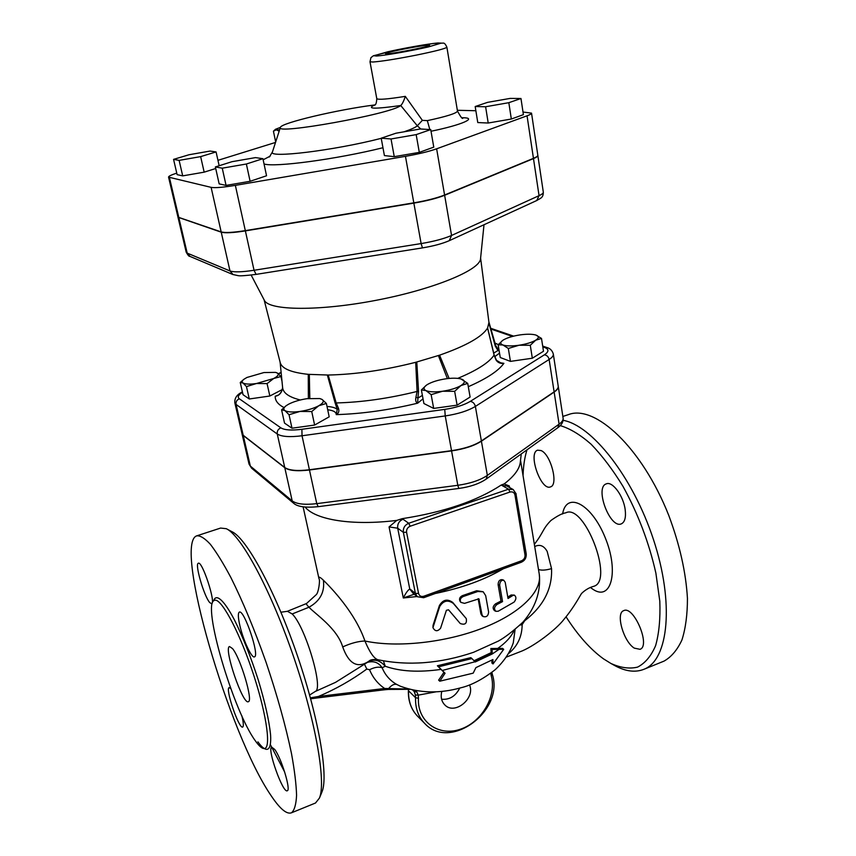 <?xml version="1.0" encoding="UTF-8"?>
<svg xmlns="http://www.w3.org/2000/svg" width="856" height="856" viewBox="0 0 856 856"><rect width="100%" height="100%" fill="white"/><g stroke="black" fill="none" stroke-linecap="round" stroke-linejoin="round"><path stroke-width="1.28" d="M189.058 154.743L210.041 151.063L216.076 151.929L200.646 156.616L179.118 160.382L173.565 159.376L189.058 154.743M219.157 165.743L216.076 151.929M215.723 168.504L204.167 172.163L200.646 156.616M204.167 172.163L182.703 175.876L179.118 160.382M182.703 175.876L177.117 174.645L173.565 159.376M215.37 166.941L232.019 161.688L255.463 157.611L262.92 158.692L246.368 164.01L222.25 168.183L215.37 166.941L219.157 183.88L226.07 185.399L222.25 168.183M246.368 164.01L250.113 181.29L266.548 175.769L262.92 158.692M250.113 181.29L226.07 185.399M391.031 138.972L381.198 138.191L395.954 133.215L420.36 128.978L430.739 129.598L416.177 134.617L391.031 138.972L394.252 156.659L384.408 155.589L381.198 138.191M416.177 134.617L419.301 152.379L433.767 147.136L430.739 129.598M419.301 152.379L394.252 156.659M508.828 102.688L485.609 106.754L475.187 106.529L487.535 102.367L510.112 98.408L520.972 98.504L508.828 102.688L511.332 119.027L488.209 123.029L485.609 106.754M488.209 123.029L477.776 122.558L475.187 106.529M511.332 119.027L523.401 114.651L520.972 98.504M280.394 127.405L275.6 129.224L276.306 129.845L273.417 131.171L275.675 141.978M279.184 131.139L276.306 129.845L279.645 129.738M275.953 372.478L277.28 373.013L275.525 372.381L263.916 372.553L246.924 377.475L243.896 379.294C241.97 380.813 241.66 382.044 242.976 382.974L240.247 382.493L243.553 379.572M280.961 376.533L273.706 378.491C278.05 376.18 279.249 374.361 277.28 373.013L280.961 376.533L281.988 381.241M256.393 383.531L246.464 386.591L242.976 382.974C245.233 384.248 249.706 384.44 256.393 383.531L273.706 378.491L267.072 383.595L256.393 383.531M320.24 398.693L322.027 399.41L319.663 398.554L307.026 398.671C299.782 399.773 293.651 401.614 288.654 404.171L286.214 405.68C283.593 407.681 283.154 409.307 284.909 410.57L281.592 409.821L285.786 406.012M299.996 411.436L289.039 414.732L284.909 410.57C287.595 412.1 292.624 412.389 299.996 411.436C307.486 410.291 313.735 408.398 318.742 405.765L311.734 411.533L299.996 411.436M322.027 399.41L326.382 403.454L318.742 405.765C323.311 403.123 324.403 401.004 322.027 399.41M460.988 378.962L467.718 383.37L460.924 385.585L454.654 391.32L442.563 391.245L431.146 394.648L425.903 390.561C429.348 392.016 434.901 392.241 442.563 391.245C450.288 390.069 456.409 388.185 460.924 385.585C464.947 382.985 465.397 380.92 462.261 379.401L460.592 378.855C456.847 377.988 451.893 377.988 445.73 378.834C438.261 379.968 432.259 381.808 427.733 384.323L426.684 384.986C423.485 387.286 423.228 389.138 425.903 390.561L421.377 389.951L426.363 385.211M508.325 348.467L502.932 345C506.485 346.134 511.845 346.22 519.025 345.246L508.325 348.467L510.433 361.382L500.257 357.519L498.149 344.786L502.579 340.485M535.674 340.217L530.281 345.278L519.025 345.246C526.226 344.123 531.779 342.443 535.674 340.217C539.109 337.992 539.194 336.28 535.931 335.07L541.506 338.441L535.674 340.217M535.706 334.996L535.471 334.931C531.758 334 526.59 333.99 519.977 334.91C513.001 336.001 507.544 337.639 503.617 339.811L502.825 340.314C500.054 342.304 500.097 343.866 502.932 345L498.149 344.786M282.255 389.576L269.843 396.018L249.289 398.982L246.464 386.591M269.843 396.018L267.072 383.595M249.289 398.982L243.051 394.712L240.247 382.493M326.382 403.454L329.185 416.829L314.623 425.047L311.734 411.533M314.623 425.047L291.992 428.214L289.039 414.732M291.992 428.214L284.524 423.099L281.592 409.821M454.654 391.32L457.104 405.156L470.105 397.045L467.718 383.37M457.104 405.156L433.682 408.419L431.146 394.648M530.281 345.278L532.325 358.225L543.485 351.26L541.506 338.441M433.682 408.419L423.902 403.529L421.377 389.951M532.325 358.225L510.433 361.382M387.276 53.757L385.5 53.65C384.258 52.377 430.226 43.656 429.552 45.293C430.985 46.235 395.269 53.393 387.276 53.757M403.989 131.824C411.073 129.417 415.513 127.405 417.311 125.8L422.35 120.343L405.305 96.364C403.775 101.094 402.256 104.143 400.747 105.513L417.311 125.8L420.778 128.999M431.028 131.246L431.082 131.236C462.433 124.826 478.333 117.582 462.24 117.754M462.903 118.042C462.604 119.466 460.806 117.165 457.489 111.141C456.526 113.345 446.479 116.512 427.337 120.632L429.83 129.545M427.337 120.632L422.35 120.343M374.885 104.913L374.8 104.924C365.951 108.99 374.596 109.194 400.747 105.513M400.597 105.598C391.47 113.955 273.171 135.28 280.415 127.351C281.068 122.954 337.938 109.568 374.275 104.999L374.8 104.924M531.533 113.131L537.814 155.225C537.9 156.049 536.445 157.097 533.449 158.349L444.585 195.008C436.956 198.036 426.695 200.646 413.812 202.851L405.455 156.338C418.466 154.059 428.867 151.544 436.635 148.805L527.05 115.806C530.11 114.683 531.597 113.784 531.533 113.131L523.016 112.04M457.35 110.285L475.872 110.734M275.525 142.438L217.948 160.329M176.764 173.126C171.243 174.902 168.514 176.24 168.557 177.139L211.111 187.357C214.974 188.063 223.063 187.411 235.357 185.367L405.455 156.338M413.812 202.851L245.308 230.628C233.132 232.554 225.085 232.982 221.169 231.912L177.962 217.124L168.557 177.139M242.409 391.898C236.994 394.477 234.469 398.094 234.822 402.759L241.948 433.468L243.2 435.265L284.738 467.494C289.093 470.458 297.321 471.217 309.412 469.751L451.529 450.673C464.187 448.812 474.138 445.569 481.372 440.958L554.11 391.855C557.085 389.812 558.454 387.896 558.208 386.11L553.318 354.052C552.302 350.553 550.151 348.381 546.856 347.504L544.544 347.461C549.124 349.216 549.049 351.677 544.341 354.855L470.286 401.378C464.048 405.091 455.542 407.756 444.756 409.382L301.89 429.295C291.596 430.6 284.599 430.129 280.896 427.872L239.38 398.821C237.251 397.141 238.289 394.958 242.494 392.273M178.005 217.242L221.233 232.179C225.139 233.249 233.185 232.821 245.372 230.895L413.855 203.118C426.737 200.914 436.999 198.303 444.639 195.275L451.551 235.464C444.029 238.738 433.885 241.435 421.12 243.575L422.479 247.887M536.733 200.539L539.055 195.66C542.009 194.301 543.432 193.135 543.314 192.161L537.846 155.471C537.942 156.306 536.487 157.344 533.481 158.595L444.639 195.275M480.558 258.608L480.537 258.758C480.088 270.004 433.778 289.253 376.447 300.242C319.138 311.327 268.987 310.653 264.397 300.381L264.322 300.242M278.489 395.076L275.215 396.242C278.264 395.782 280.436 394.06 281.752 391.064L282.619 387.65L281.752 391.064M281.71 391.171L281.72 391.117C280.083 393.867 278.542 395.386 277.098 395.686M327.356 375.046L335.145 403.026L336.183 402.941L328.19 375.035L308.267 374.34L308.374 398.489M309.808 398.329L309.316 374.436M335.145 403.026L337.253 409.446L336.248 414.625C338.719 413.288 339.436 411.115 338.398 408.109L336.183 402.941C361.628 402.32 388.592 398.489 417.086 391.449L415.963 397.152C415.256 400.426 415.834 402.438 417.685 403.176L417.921 398.061L415.963 397.152M327.003 406.45C332.096 406.793 335.52 407.788 337.253 409.446L338.398 408.109M422.383 395.408L417.921 398.061L418.531 391.192L417.086 391.449L415.695 362.302C384.654 370.188 355.486 374.436 328.19 375.035M418.531 391.192L416.786 362.013M438.4 355.572L447.388 378.609M449.1 378.438L439.577 355.176L415.695 362.302M496.106 360.109C497.935 362.73 500.525 363.8 503.895 363.329L501.413 363.254L496.106 360.109L494.094 355.112C489.044 362.634 476.92 370.38 457.746 378.373M494.062 354.973L487.567 328.051C482.163 336.804 466.167 345.845 439.577 355.176M489.011 323.482L495.26 346.081L497.935 350.532L499.144 350.81M495.26 346.081L488.894 321.942M493.687 353.111L497.935 350.532L497.753 348.724L495.592 345.428M498.92 349.473L497.753 348.724M480.601 258.116L488.958 322.455L487.567 328.051M308.267 374.34C291.233 372.531 281.892 368.636 280.233 362.655L264.097 299.803M241.97 433.575L243.243 435.479L284.791 467.729C289.146 470.693 297.374 471.442 309.455 469.987L451.572 450.909C464.23 449.047 474.181 445.805 481.414 441.193L554.153 392.08C557.117 390.036 558.487 388.121 558.251 386.334L558.23 386.227M460.25 623.532C465.065 625.201 467.066 623.553 466.263 618.599L453.295 603.384C447.859 599.564 443.312 600.634 439.674 606.594L432.954 627.63C435.019 631.535 437.566 631.728 440.583 628.197L446.404 610.296L448.533 609.804L460.25 623.532M432.954 627.63L433.04 625.351L439.385 605.567C442.927 599.639 447.367 598.59 452.717 602.431L464.862 616.962M512.883 595.444L514.37 595.123C516.489 596.964 516.382 599.296 514.028 602.143L498.171 611.248L495.892 611.323C493.784 609.119 494.147 606.84 496.983 604.497L502.547 601.618L499.69 585.322C499.765 581.898 501.092 580.175 503.67 580.154L505.2 582.24L508.025 598.505L512.883 595.444L511.107 594.995L514.317 595.102M507.779 597.113L511.107 594.995M495.892 611.323L494.522 610.66C492.403 608.456 492.746 606.187 495.538 603.855L500.985 601.04L498.128 584.766C498.181 581.363 499.465 579.662 501.99 579.64L503.606 580.133M500.985 601.04L502.547 601.618M482.014 614.715L483.105 616.523C486.422 617.443 488.262 615.946 488.615 612.008L485.684 595.658L483.191 591.796L477.809 591.496L463.278 596.504C460.41 597.905 459.608 599.863 460.87 602.378L464.551 603.362L478.889 598.836L482.014 614.715L480.89 613.913L478.13 598.697M482.067 615.796L480.89 613.913M460.87 602.378L460.143 601.49C458.87 598.975 459.651 597.028 462.475 595.626L476.685 590.736L483.052 591.71M492.254 653.663L492.04 649.447L503.703 649.308L493.045 663.946L492.896 659.559L475.893 667.637L473.197 673.148L439.791 681.205L445.045 673.255L438.55 666.813L471.924 658.574L475.23 661.977L492.296 653.941L498.984 649.415M438.55 666.813L437.384 665.765L470.821 657.643L471.924 658.574M474.331 661.067L491.216 653.064L490.873 648.506L502.515 648.367L503.703 649.308M492.296 653.941L491.216 653.064M492.04 649.447L490.873 648.506M439.791 681.205L438.636 680.145L443.975 672.292L437.384 665.765M445.045 673.255L443.975 672.292M493.045 663.946L491.9 663.004L491.868 660.147M515.087 629.567L513.268 642.845C509.941 652.561 503.906 661.528 495.164 669.724C482.709 679.354 471.217 685.378 460.71 687.817C439.652 693.713 419.558 693.189 400.426 686.245L396.724 684.447C390.026 680.616 385.157 675.052 382.129 667.744L385.232 666.246C379.85 660.008 373.986 658.606 367.631 662.03L366.422 662.972M513.268 642.845L513.044 643.519M306.534 603.501L306.534 603.512C305.988 603.705 306.801 604.946 308.973 607.225C315.265 614.009 337.2 628.315 342.71 646.922C350.874 643.209 358.29 641.24 364.934 641.005C355.294 612.95 331.668 588.307 323.386 580.207C319.834 576.837 318.357 576.302 318.956 578.592L303.11 506.848M413.106 593.294L409.778 589.078C408.045 589.902 405.883 592.866 403.304 597.98L389.063 526.922L396.777 520.405L402.127 518.683C444.007 512.177 477.038 500.953 501.231 485.031L504.13 483.95C514.017 476.396 519.399 469.238 520.266 462.454L520.298 462.187M504.13 483.95L509.299 485.962L509.566 487.524M305.132 507.084C315.361 519.87 352.479 525.959 396.777 520.405M451.668 587.537L451.872 586.039L423.806 596.225L423.645 597.723L494.319 572.054M494.586 570.545L494.34 572.043L521.293 562.253L521.582 560.755L451.872 586.039M451.904 587.205L493.88 571.936M417.065 596.536L403.304 597.98L414.24 594.225M423.806 596.225C421.109 596.921 419.365 595.99 418.573 593.433L415.395 593.422L410.987 589.827L412.999 593.208M435.971 691.841L418.231 695.136L415.374 694.997L415.556 697.715L418.445 698.303L418.231 695.136L416.786 691.894L415.192 690.503M492.061 673.907L491.194 675.63C497.122 695.907 481.65 722.528 459.929 729.376C438.251 736.716 417.161 721.415 418.445 698.303M412.646 689.99L414.293 691.68L415.374 694.997M409.115 689.144L406.129 688.984M406.333 688.994L384.654 688.47L318.443 696.463L317.918 697.854L384.066 689.829L384.654 688.47C377.87 683.869 372.841 677.631 369.557 669.724C374.447 667.231 378.641 666.567 382.129 667.744C378.641 662.512 373.815 660.714 367.663 662.319L367.085 662.555M364.517 664.342L366.817 669.05C351.73 680.071 335.606 689.219 318.443 696.463L310.396 697.843M441.6 699.256C449.582 699.908 455.627 696.185 459.726 688.085M538.499 569.518C541.602 570.545 545.957 570.246 551.542 568.619L547.177 551.414C543.892 545.668 539.729 544.042 534.711 546.556M508.443 653.674C517.495 646.291 522.064 636.607 522.149 624.623L524.696 620.782C543.453 606.166 552.409 588.778 551.542 568.619M377.978 659.751L377.71 659.687C373.815 658.296 369.557 652.069 364.934 641.005C396.959 647.906 445.826 642.642 483.255 627.876C520.748 613.131 542.244 591.218 539.269 574.237L520.523 460.303M342.71 646.922C348.595 663.357 356.931 668.375 367.705 661.966L367.631 662.03M369.813 660.543L367.705 661.966M280.939 612.211L287.455 611.302L292.185 613.966C305.175 626.314 323.739 688.459 315.436 691.359L315.276 691.455M413.844 690.995L416.38 690.706M469.495 684.886C475.711 698.325 454.59 715.53 444.778 704.884C441.45 701.396 440.455 696.902 441.792 691.423M232.511 648.581C240.493 657.922 253.397 701.235 248.358 701.685C242.911 705.237 223.352 647.832 229.515 646.526L232.511 648.581M255.291 740.74C259.486 746.71 262.717 749.246 264.986 748.369C271.416 746.132 265.456 709.046 251.493 668.547C237.615 628.026 220.388 597.221 214.407 600.366C201.62 603.266 233.067 710.555 255.291 740.74M271.192 795.78C279.955 808.888 286.717 814.559 291.5 812.793C294.421 810.322 296.123 804.49 296.572 795.299C296.24 784.214 294.539 770.261 291.468 753.441C285.69 725.792 277.237 695.436 266.088 662.373C254.521 629.642 242.783 601.361 230.874 577.522C223.341 563.376 216.514 552.313 210.394 544.341C204.798 538.274 200.24 535.439 196.72 535.845C173.319 543.603 228.777 734.266 271.192 795.78M241.863 715.777C243.479 722.518 243.767 726.273 242.708 727.044C239.091 729.558 224.978 688.438 229.151 687.625L230.778 688.566M209.656 602.506C203.942 595.979 194.601 563.751 198.314 563.269C202.134 560.434 216.161 603.106 211.603 603.758L209.656 602.506M240.012 626.218C238.064 617.925 237.829 613.228 239.306 612.147C243.928 608.723 259.946 655.857 254.478 656.862C251.803 658.596 243.404 640.663 240.012 626.218M274.701 749.428C281.335 757.977 291.158 790.249 287.284 790.741C282.94 793.726 266.783 748.283 271.737 747.16L274.701 749.428M284.695 772.08L270.464 744.795M196.709 535.856L220.591 528.066L226.294 528.698C240.707 535.075 269.319 586.981 292.228 652.786C315.201 718.558 326.414 781.688 319.449 798.049L315.511 803.014L291.5 812.793M321.749 792.463L322.017 791.811C328.843 775.739 318.111 714.813 295.951 651.491C273.867 588.125 246.1 537.975 231.923 531.672L227.118 529.136M560.273 425.625C569.936 428.482 580.207 434.677 591.089 444.2C602.078 455.563 612.714 469.612 622.975 486.336C638.062 513.696 649.03 542.64 655.889 573.178L659.816 601.265C660.457 618.588 659.056 633.376 655.621 645.627C651.127 656.081 645.114 663.24 637.581 667.113C629.417 669.05 620.504 667.819 610.863 663.432L603.512 658.863C590.426 649.394 577.939 635.377 566.073 616.844M523.048 475.669C523.358 465.899 524.675 457.286 526.986 449.828M613.506 664.887L615.143 665.797C625.939 671.564 635.644 672.688 644.247 669.167C668.579 659.623 674.41 602.956 653.524 539.74C632.841 476.492 591.517 424.79 562.734 420.264M541.067 450.556C550.847 454.386 558.743 484.988 550.483 486.893C540.992 491.269 527.585 452.91 537.632 450.181L541.067 450.556M634.296 648.131C623.532 641.658 615.432 613.121 623.682 610.66C633.665 605.192 650.945 645.82 640.042 649.319L634.296 648.131M625.19 509.727C626.1 517.441 624.816 522.149 621.36 523.84C610.082 529.147 594.385 487.385 606.273 483.875C612.393 480.89 623.532 495.924 625.19 509.727M662.961 661.549L664.021 661.121C671.35 656.98 677.331 649.929 681.943 639.956C685.613 628.4 687.443 614.544 687.443 598.387C685.913 572.225 679.675 544.534 668.729 515.333C641.957 447.442 594.653 403.957 568.223 414.689L562.841 416.444M441.043 669.392C418.798 672.548 400.191 671.5 385.232 666.246L383.435 660.928M520.052 625.094L522.149 624.623M270.143 156.145L263.156 159.794M264.044 163.967C274.391 167.551 336.044 159.355 382.964 147.735M381.23 138.34C333.305 150.677 267.019 158.585 272.476 151.854L280.383 127.437M405.305 96.364C387.565 99.178 378.052 99.938 376.779 98.643C376.544 102.816 375.816 104.999 374.607 105.181M416.005 55.18C435.469 51.189 445.762 48.535 446.885 47.198C445.591 44.33 444.403 42.961 443.322 43.1L433.2 43.463L397.12 49.755L373.355 55.768L370.926 57.673L369.995 61.76L372.938 62.017C381.733 61.365 396.093 59.085 416.005 55.18M376.49 56.047L373.933 55.747L387.715 51.799C404.588 48 428.46 43.795 437.994 42.961L441.225 43.121L428.107 47.005C410.677 50.964 385.286 55.405 376.49 56.047M444.585 195.008L436.635 148.805M533.449 158.349L527.05 115.806M178.904 217.841L169.467 177.684M245.308 230.628L235.357 185.367M221.169 231.912L211.111 187.357M490.937 329.057L512.455 336.44M542.8 346.862L544.544 347.461M278.542 373.954L281.143 372.638M278.318 395.108L275.215 396.242C275.044 400.64 277.954 404.406 283.946 407.52M498.32 344.583L494.918 343.042M468.296 386.709C486.572 378.694 498.438 370.905 503.895 363.329L499.305 362.655M494.672 356.706L499.53 353.143M327.698 409.767C333.423 410.452 336.269 412.078 336.248 414.625C361.96 413.855 389.106 410.045 417.685 403.176L423.025 398.821M293.651 503.264L293.533 503.168C297.364 506.741 305.581 507.918 318.207 506.677L316.763 503.638C304.768 505.019 296.572 504.109 292.196 500.899L250.337 466.071L249.053 464.145L241.991 433.682M251.696 468.253L293.533 503.168L292.196 500.899L284.791 467.729M449.272 240.675L451.551 235.464L539.055 195.66L533.481 158.595M413.855 203.118L421.12 243.575L254.039 270.271L256.083 274.38M245.372 230.895L254.039 270.271C241.948 272.112 233.934 272.336 229.986 270.956L233.11 274.615M221.233 232.179L229.986 270.956L187.186 253.109L190.053 256.425M178.958 218.077L187.186 253.109L186.212 252.231L178.016 217.36M234.822 402.759L236.053 404.417C235.71 401.721 236.823 399.859 239.38 398.821M243.2 435.265L236.053 404.417L277.258 434.003C276.916 431.06 278.125 429.027 280.896 427.872M284.738 467.494L277.258 434.003C281.592 436.71 289.852 437.309 302.029 435.768L301.89 429.295M309.412 469.751L302.029 435.768L445.238 415.93L444.756 409.382M451.529 450.673L445.238 415.93C457.992 414.004 468.05 410.837 475.38 406.418C474.609 403.476 472.908 401.796 470.286 401.378M544.341 354.855C546.866 355.176 548.461 356.717 549.135 359.466C552.152 357.53 553.543 355.721 553.318 354.052M481.372 440.958L475.38 406.418L549.135 359.466L554.11 391.855M322.99 263.723L369.257 256.361M300.263 399.977C289.028 397.141 283.154 393.011 282.619 387.565L280.105 362.152M554.153 392.08L559.086 424.169L487.342 475.39L486.144 479.114L557.845 427.711C561.803 424.801 563.558 421.601 563.098 418.113C563.355 420.029 562.018 422.04 559.086 424.169L557.738 427.786M249.053 464.145L251.589 468.168L250.337 466.071L243.243 435.479M481.414 441.193L487.342 475.39C480.216 480.195 470.361 483.49 457.81 485.299L458.816 488.455C470.115 486.893 479.221 483.779 486.144 479.114L486.048 479.178M458.816 488.455L318.207 506.677M451.572 450.909L457.81 485.299L316.763 503.638L309.455 469.987M452.717 602.431L453.295 603.384M439.385 605.567L439.674 606.594M433.04 625.351L433.115 626.432M498.128 584.766L499.69 585.322M495.538 603.855L496.983 604.497M476.685 590.736L477.809 591.496M462.475 595.626L463.278 596.504M478.204 598.686L479.242 599.414M475.016 661.763L442.242 670.483M474.021 660.746L491.151 652.647M497.646 648.516C505.971 642.621 511.46 636.564 514.114 630.369M435.212 593.518C462.112 587.933 484.774 579.705 503.189 568.833M418.573 593.433L406.579 532.282L403.358 532.336L415.395 593.422L417.279 596.718L423.645 597.723M515.933 493.666L526.215 553.864L525.006 554.966C525.188 557.652 524.054 559.578 521.582 560.755M501.231 485.031L508.507 489.193L513.236 489.568L516.221 494.008L514.97 495.025L525.006 554.966M406.579 532.282C406.311 529.457 407.51 527.435 410.163 526.237L408.719 523.262L508.507 489.193L510.005 492.04C512.616 491.44 514.263 492.435 514.97 495.025M410.163 526.237L510.005 492.04M403.015 519.218L408.719 523.262C404.738 525.06 402.951 528.088 403.358 532.336L397.698 528.206C397.302 523.99 399.067 520.994 403.015 519.218L402.127 518.683M513.065 489.471L506.741 485.951L502.044 485.566M389.063 526.922L397.698 528.206L409.778 589.078L410.987 589.827M508.453 486.904L509.299 485.962M417.846 716.493L417.418 716.055C411.201 709.431 408.248 701.021 408.558 690.813L415.556 697.715C415.235 708.03 418.199 716.515 424.469 723.192C449.807 751.611 504.633 710.822 492.286 674.228L491.933 672.399M490.766 673.298L491.194 675.63M414.293 691.68L416.786 691.894M396.724 684.447C394.284 683.741 391.631 685.067 388.742 688.406L388.282 689.433L409.789 689.315M408.365 689.198L408.558 690.813L408.515 689.208M534.347 544.341C543.838 532.079 542.383 529.147 550.975 520.448C557.524 515.772 562.456 513.236 565.773 512.84L565.773 512.83C584.231 503.06 614.201 580.411 593.978 586.242L593.69 586.36M323.386 580.207C324.927 592.02 320.123 601.019 308.973 607.225L292.185 613.966M366.817 669.05L369.557 669.724M257.902 741.874C266.419 753.622 271.566 751.654 270.592 735.047C269.159 720.709 264.996 702.177 258.105 679.45C250.648 656.509 242.74 636.629 234.384 619.808C223.833 599.746 215.98 593.09 213.604 600.912M590.49 587.569L592.973 589.313C611.109 601.693 619.284 571.583 605.16 537.557C591.41 503.371 566.383 491.012 562.595 513.964M275.504 129.299L273.92 130.701M269.362 157.001L272.443 151.961M457.489 111.141L446.885 47.198M376.779 98.643L369.995 61.76M543.314 192.161C543.325 198.335 539.965 198.26 536.894 200.465L449.443 240.6C442.509 243.639 433.521 246.068 422.457 247.887L256.04 274.391C245.736 275.675 239.734 276.092 238.022 275.632L232.789 274.487L189.764 256.308C189.155 256.65 187.967 255.291 186.212 252.231M278.307 373.751L281.11 372.339M490.723 328.287L513.664 336.14M542.683 346.081L546.716 347.461M480.537 258.758L484.004 224.732M264.397 300.381L251.161 275.076M487.62 327.976L494.169 355.015L496.491 360.312M495.988 346.487L488.937 322.102M563.098 418.113L558.251 386.334M482.003 615.742L483.105 616.523M526.215 553.864C526.515 557.791 524.878 560.594 521.293 562.253M412.977 593.197L417.279 596.718M520.266 462.454L521.261 453.937M310.653 698.806L317.918 697.854M384.066 689.829L388.292 689.433M408.376 690.428C408.055 700.722 411.062 709.271 417.418 716.055L424.469 723.192M506.303 657.119L519.635 651.93C533.406 647.061 556.432 629.342 563.997 619.327C574.633 606.572 580.336 594.995 581.577 593.454C585.301 589.838 589.431 587.43 593.978 586.242L593.786 586.317M539.269 574.237C541.131 591.903 534.989 608.381 522.845 622.237C513.108 631.182 504.933 637.474 498.331 641.091L473.603 652.283C440.145 663.603 408.184 666.064 377.71 659.687C373.237 659.302 370.413 659.708 369.225 660.907M306.534 603.512L316.206 594.706C318.518 592.93 320.369 579.908 318.956 578.592M306.491 603.534L287.349 611.312M315.19 691.509L335.531 682.36L367.096 662.555M315.436 691.359L309.626 695.029M322.017 791.811L319.449 798.049M610.863 663.432L615.143 665.797M664.021 661.121L644.247 669.167"/></g></svg>
